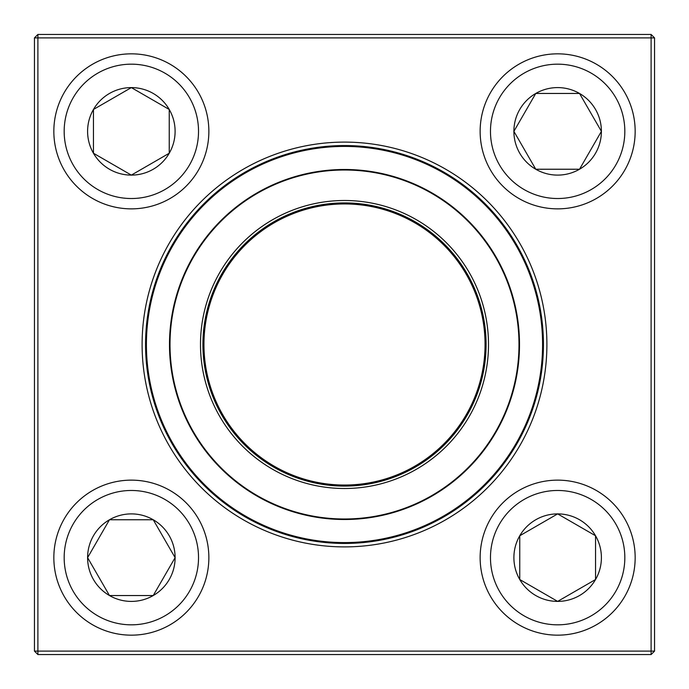 <?xml version="1.0" encoding="UTF-8"?>
<svg xmlns="http://www.w3.org/2000/svg" width="689" height="689" viewBox="0 0 689 689"><rect width="100%" height="100%" fill="white"/><g stroke="black" fill="none" stroke-linecap="round" stroke-linejoin="round"><path stroke-width="1.03" d="M37.895 34.45L651.105 34.45L654.55 37.895L654.55 651.105L651.105 651.105L651.105 37.895L37.895 37.895L37.895 651.105L651.105 651.105L651.105 654.55L37.895 654.55L37.895 651.105L34.45 651.105L34.45 37.895L37.895 34.45L37.895 37.895L34.45 37.895M142.106 344.5A202.394 202.394 0 0 1 445.697 169.218A202.394 202.394 0 0 1 445.697 519.782A202.394 202.394 0 0 1 142.106 344.5M145.551 344.5A198.949 198.949 0 0 0 443.974 516.793A198.949 198.949 0 0 0 443.974 172.207A198.949 198.949 0 0 0 145.551 344.5M651.105 654.55L654.55 651.105M651.105 34.45L651.105 37.895L654.55 37.895M34.45 651.105L37.895 654.55M87.598 557.651A43.76 43.76 0 0 1 153.234 519.756A43.76 43.76 0 0 1 153.234 595.546A43.76 43.76 0 0 1 87.598 557.651L109.473 519.756L153.234 519.756L175.109 557.651L153.234 595.546L109.473 595.546L87.598 557.651L109.473 595.546L153.234 595.546L175.109 557.651L153.234 519.756L109.473 519.756L87.598 557.651M208.862 557.651A77.513 77.513 0 0 0 131.349 480.138A77.513 77.513 0 0 0 53.837 557.651A77.513 77.513 0 0 1 131.349 480.138A77.513 77.513 0 0 1 208.862 557.651A77.513 77.513 0 0 1 92.593 624.777A77.513 77.513 0 0 1 92.593 490.525A77.513 77.513 0 0 1 208.862 557.651A77.513 77.513 0 0 1 92.593 624.777A77.513 77.513 0 0 1 92.593 490.525A77.513 77.513 0 0 1 208.862 557.651M557.651 601.402A43.76 43.76 0 0 1 519.756 535.766A43.76 43.76 0 0 1 595.546 535.766A43.76 43.76 0 0 1 557.651 601.402L519.756 579.527L519.756 535.766L557.651 513.891L595.546 535.766L595.546 579.527L557.651 601.402L595.546 579.527L595.546 535.766L557.651 513.891L519.756 535.766L519.756 579.527L557.651 601.402M557.651 480.138A77.513 77.513 0 0 0 480.138 557.651A77.513 77.513 0 0 0 557.651 635.163A77.513 77.513 0 0 0 635.163 557.651A77.513 77.513 0 0 0 557.651 480.138A77.513 77.513 0 0 1 624.777 596.407A77.513 77.513 0 0 1 490.525 596.407A77.513 77.513 0 0 1 557.651 480.138A77.513 77.513 0 0 1 624.777 596.407A77.513 77.513 0 0 1 490.525 596.407A77.513 77.513 0 0 1 557.651 480.138A77.513 77.513 0 0 0 480.138 557.651A77.513 77.513 0 0 0 557.651 635.163A77.513 77.513 0 0 0 635.163 557.651A77.513 77.513 0 0 0 557.651 480.138M601.402 131.349A43.76 43.76 0 0 1 535.766 169.244A43.76 43.76 0 0 1 535.766 93.454A43.76 43.76 0 0 1 601.402 131.349L579.527 169.244L535.766 169.244L513.891 131.349L535.766 93.454L579.527 93.454L601.402 131.349L579.527 93.454L535.766 93.454L513.891 131.349L535.766 169.244L579.527 169.244L601.402 131.349M480.138 131.349A77.513 77.513 0 0 0 557.651 208.862A77.513 77.513 0 0 0 635.163 131.349A77.513 77.513 0 0 0 557.651 53.837A77.513 77.513 0 0 0 480.138 131.349A77.513 77.513 0 0 1 596.407 64.223A77.513 77.513 0 0 1 596.407 198.475A77.513 77.513 0 0 1 480.138 131.349A77.513 77.513 0 0 1 596.407 64.223A77.513 77.513 0 0 1 596.407 198.475A77.513 77.513 0 0 1 480.138 131.349A77.513 77.513 0 0 0 557.651 208.862A77.513 77.513 0 0 0 635.163 131.349A77.513 77.513 0 0 0 557.651 53.837A77.513 77.513 0 0 0 480.138 131.349M131.349 87.598A43.76 43.76 0 0 1 169.244 153.234A43.76 43.76 0 0 1 93.454 153.234A43.76 43.76 0 0 1 131.349 87.598L169.244 109.473L169.244 153.234L131.349 175.109L93.454 153.234L93.454 109.473L131.349 87.598L93.454 109.473L93.454 153.234L131.349 175.109L169.244 153.234L169.244 109.473L131.349 87.598M131.349 208.862A77.513 77.513 0 0 0 208.862 131.349A77.513 77.513 0 0 0 131.349 53.837A77.513 77.513 0 0 0 53.837 131.349A77.513 77.513 0 0 0 131.349 208.862A77.513 77.513 0 0 1 64.223 92.593A77.513 77.513 0 0 1 198.475 92.593A77.513 77.513 0 0 1 131.349 208.862A77.513 77.513 0 0 1 64.223 92.593A77.513 77.513 0 0 1 198.475 92.593A77.513 77.513 0 0 1 131.349 208.862A77.513 77.513 0 0 0 208.862 131.349A77.513 77.513 0 0 0 131.349 53.837A77.513 77.513 0 0 0 53.837 131.349A77.513 77.513 0 0 0 131.349 208.862M161.519 420.376A198.087 198.087 0 0 1 370.277 148.101A198.087 198.087 0 0 1 501.704 465.023A198.087 198.087 0 0 1 161.519 420.376A198.087 198.087 0 0 1 370.277 148.101A198.087 198.087 0 0 1 501.704 465.023A198.087 198.087 0 0 1 161.519 420.376M211.48 399.663A144.001 144.001 0 0 1 363.241 201.722A144.001 144.001 0 0 1 458.779 432.115A144.001 144.001 0 0 1 211.48 399.663M213.711 398.733A141.589 141.589 0 0 1 362.922 204.116A141.589 141.589 0 0 1 456.867 430.651A141.589 141.589 0 0 1 213.711 398.733M214.667 398.337A140.556 140.556 0 0 1 362.793 205.141A140.556 140.556 0 0 1 456.04 430.022A140.556 140.556 0 0 1 214.667 398.337M182.843 411.54A175.006 175.006 0 0 1 277.46 182.843A175.006 175.006 0 0 1 506.157 277.46A175.006 175.006 0 0 1 411.54 506.157A175.006 175.006 0 0 1 182.843 411.54A175.006 175.006 0 0 1 277.46 182.843A175.006 175.006 0 0 1 506.157 277.46A175.006 175.006 0 0 1 411.54 506.157A175.006 175.006 0 0 1 182.843 411.54M198.527 557.651A67.177 67.177 0 0 0 97.76 499.473A67.177 67.177 0 0 0 97.76 615.828A67.177 67.177 0 0 0 198.527 557.651M557.651 490.473A67.177 67.177 0 0 0 499.473 591.24A67.177 67.177 0 0 0 615.828 591.24A67.177 67.177 0 0 0 557.651 490.473M490.473 131.349A67.177 67.177 0 0 0 591.24 189.527A67.177 67.177 0 0 0 591.24 73.172A67.177 67.177 0 0 0 490.473 131.349M131.349 198.527A67.177 67.177 0 0 0 189.527 97.76A67.177 67.177 0 0 0 73.172 97.76A67.177 67.177 0 0 0 131.349 198.527M505.683 277.658A174.489 174.489 0 0 0 277.658 183.317A174.489 174.489 0 0 0 183.317 411.342A174.489 174.489 0 0 0 411.342 505.683A174.489 174.489 0 0 0 505.683 277.658"/></g></svg>
